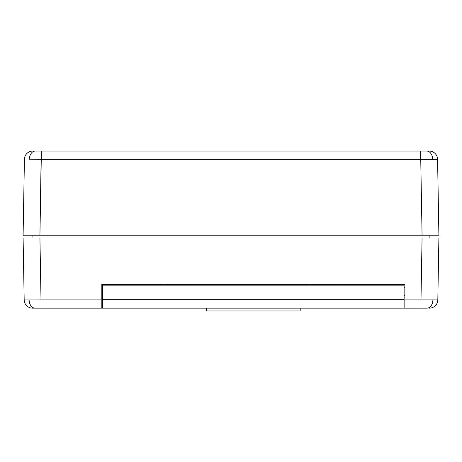 <?xml version="1.0" encoding="UTF-8"?>
<svg xmlns="http://www.w3.org/2000/svg" width="462" height="462" viewBox="0 0 462 462"><rect width="100%" height="100%" fill="white"/><g stroke="black" fill="none" stroke-linecap="round" stroke-linejoin="round"><path stroke-width="0.69" d="M438.9 235.21L422.066 235.21L420.743 159.309L437.578 159.309L438.9 235.21L437.578 159.309A8.414 8.414 0 0 0 429.158 151.039L426.697 151.039A8.414 5.954 90 0 1 432.646 159.251L437.578 159.309A8.414 8.414 0 0 0 429.158 151.039L35.303 151.039A8.414 5.954 90 0 0 29.354 159.251L41.257 159.309L41.257 151.039L32.842 151.039A8.414 8.414 0 0 0 24.422 159.309L23.1 235.21L24.422 159.309A8.414 8.414 0 0 1 32.842 151.039L35.303 151.039A8.414 5.954 -90 0 0 29.354 159.251L41.257 159.309L39.934 235.21L23.1 235.21M36.567 235.21L28.032 235.21L39.934 235.21L41.257 151.039L420.743 151.039L420.743 159.309L41.257 159.309L420.743 159.309L420.743 151.039L426.697 151.039A8.414 5.954 -90 0 1 432.646 159.251L420.743 159.309L422.066 235.21L39.934 235.21L426.126 235.21M429.92 235.21L429.874 238.011L429.92 235.21M32.034 238.011L32.08 235.21L32.034 238.011M23.1 238.011L39.934 238.011L41.014 299.884L29.112 299.948L24.18 299.884L23.1 238.011L24.18 299.884A8.414 8.414 0 0 0 32.594 308.154L35.06 308.154A8.414 5.954 -90 0 1 29.112 299.948L24.18 299.884A8.414 8.414 0 0 0 32.594 308.154L101.825 308.154L101.825 284.303L404.833 284.303L404.833 308.154L426.94 308.154A8.414 5.954 -90 0 0 432.888 299.948L420.986 299.884L420.986 308.154L420.986 299.884L404.833 299.884L420.986 299.884L422.066 238.011L438.9 238.011L437.82 299.884L438.9 238.011L432.449 238.011L438.9 238.011M309.442 285.146L309.442 284.303L309.442 285.146M343.11 284.303L343.11 285.146L343.11 284.303M163.548 285.146L163.548 284.303L163.548 285.146M197.216 284.303L197.216 285.146L197.216 284.303M101.825 295.53L102.662 295.53L101.825 295.53M404.833 287.67L403.996 287.67L404.833 287.67M102.662 287.67L101.825 287.67L102.662 287.67M101.825 308.154L101.825 284.303L404.833 284.303L404.833 308.154L403.996 308.154L403.996 299.74L102.662 299.74L102.662 285.146L102.662 308.154L41.014 308.154L41.014 299.884L101.825 299.884L41.014 299.884L41.014 308.154L35.06 308.154A8.414 5.954 90 0 1 29.112 299.948L41.014 299.884L39.934 238.011L422.066 238.011L32.588 238.011M426.039 238.011L422.066 238.011L420.986 299.884L437.82 299.884A8.414 8.414 0 0 1 429.406 308.154A8.414 8.414 0 0 0 437.82 299.884L432.888 299.948A8.414 5.954 90 0 1 426.94 308.154L404.833 308.154M39.934 238.011L29.551 238.011M437.064 299.919L432.888 299.948M433.968 238.011L422.066 238.011M403.996 295.53L404.833 295.53L403.996 295.53M102.662 308.154L403.996 308.154L403.996 285.146L403.996 299.74L102.662 299.74L102.662 308.154L403.996 308.154M102.662 285.146L403.996 285.146L102.662 285.146M300.184 310.961L206.474 310.961L206.474 308.154L206.474 310.961L300.184 310.961L300.184 308.154L300.184 310.961"/></g></svg>
